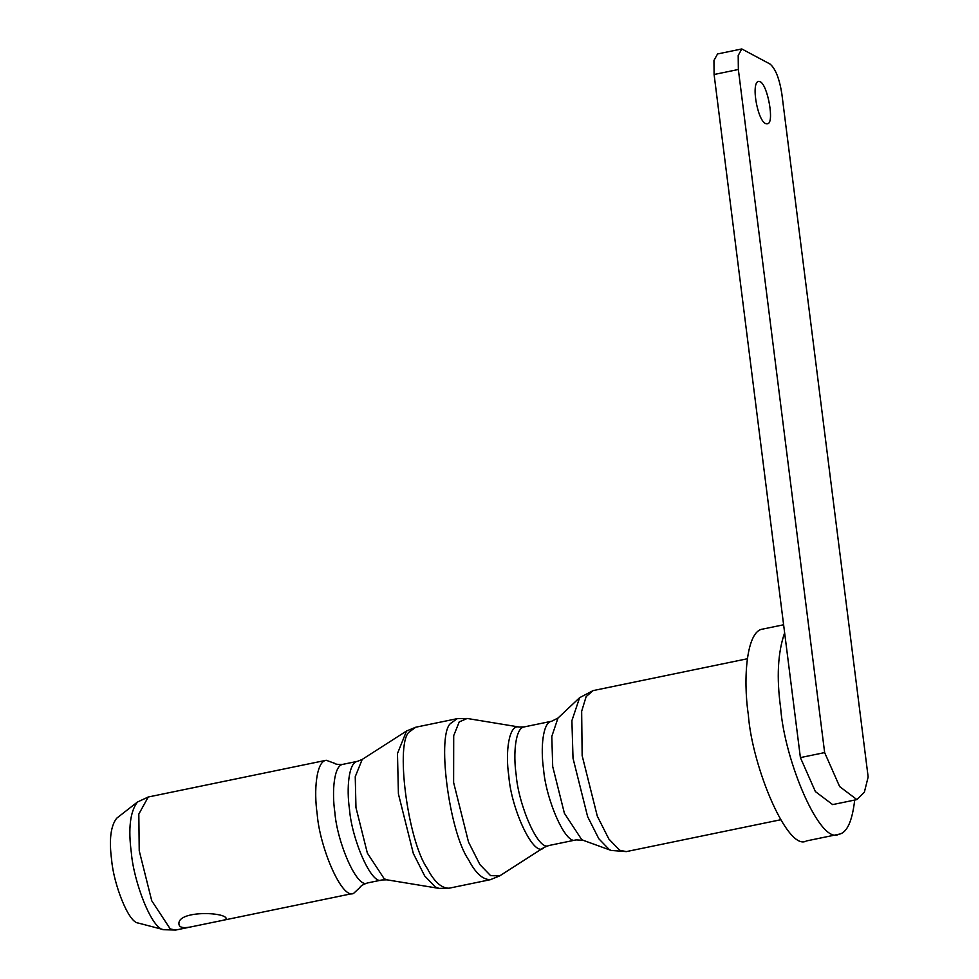 <?xml version="1.0" encoding="UTF-8"?>
<svg xmlns="http://www.w3.org/2000/svg" width="979" height="979" viewBox="0 0 979 979"><rect width="100%" height="100%" fill="white"/><g stroke="black" fill="none" stroke-linecap="round" stroke-linejoin="round"><path stroke-width="1.47" d="M359.88 887.512L353.688 893.313C342.038 900.264 319.619 847.153 317.184 814.026C313.721 790.751 316.229 761.295 326.227 760.267L334.267 763.204M326.227 760.267L148.257 797.004L138.822 814.075L139.226 850.763L151.733 900.753L170.26 928.949L175.718 930.05L192.728 926.538C184.419 928.41 179.867 927.835 179.071 924.812C175.657 910.054 226.822 911.816 226.235 918.865L223.628 920.162L192.728 926.538M854.704 800.051C852.158 821.65 846.847 833.043 838.77 834.267C820.231 845.33 784.522 760.769 780.655 708.001C776.457 677.59 777.779 652.528 784.632 632.813M111.643 860.015C108.975 840.055 110.639 826.141 116.636 818.273L137.439 802.034C130.134 811.628 128.102 828.589 131.357 852.905C133.682 881.504 151.672 929.328 163.787 929.72L138.259 923.05C128.31 922.732 113.552 883.486 111.643 860.015M838.77 834.267L806.439 840.937C787.899 852.011 752.19 767.438 748.323 714.682C742.792 677.615 746.793 630.721 762.702 629.093L783.616 624.773M856.906 799.598L832.652 804.603L815.385 791.583L800.394 757.599L714.095 74.502L713.948 60.478L717.558 53.955L741.801 48.95L769.996 64.014C775.441 68.542 779.394 78.504 781.854 93.898L868.153 776.983L864.371 792.17L856.906 799.598L839.639 786.578L824.648 752.594L800.394 757.599M824.648 752.594L738.35 69.497L738.203 55.473L741.801 48.95M760.108 81.698C767.793 84.622 774.976 124.896 767.108 123.709C758.554 125.41 750.379 83.643 758.358 81.343L760.108 81.698M382.03 879.95L387.048 879.84L384.233 878.799L367.358 853.113L355.964 807.577L355.242 776.702L362.193 759.447L357.543 761.319C348.634 762.237 346.395 788.487 349.491 809.254C351.657 838.795 371.653 886.154 382.03 879.95L367.382 882.972C357.005 889.177 337.009 841.818 334.842 812.276C331.746 791.521 333.986 765.26 342.895 764.342C338.232 764.672 335.332 764.269 334.182 763.13M387.048 879.84L439.057 888.394L435.374 887.035L424.702 875.972L413.322 853.468L398.416 793.92L397.474 753.549L406.554 730.983M415.818 727.201L410.005 731.423C394.721 739.745 407.448 840.484 427.333 868.532C434.186 881.736 441.431 888.296 449.055 888.21L490.442 879.668C482.806 879.754 475.561 873.195 468.708 859.99C448.835 831.942 436.108 731.203 451.38 722.881L457.205 718.659L415.83 727.201L406.566 730.983L362.193 759.435M467.203 718.464L459.224 721.902L453.705 735.633L453.62 782.527L468.513 842.062L479.906 864.567L490.577 875.642L499.706 875.875L544.067 847.422C534.522 859.476 511.111 809.303 508.823 776.017C505.213 752.814 508.713 724.007 519.213 727.03L467.203 718.464L457.205 718.659M516.178 774.842C518.344 804.383 538.34 851.742 548.717 845.55L576.117 839.884C565.727 846.089 545.731 798.729 543.565 769.188C540.481 748.433 542.709 722.172 551.63 721.254L524.23 726.907C515.309 727.825 513.082 754.087 516.178 774.842M576.117 839.884L583.215 840.312L611.141 850.445L609.256 849.564L598.793 838.722L587.633 816.657L573.021 758.284L571.895 720.666L579.617 697.684M780.544 819.778L626.327 851.608L619.707 850.274L608.865 839.027L597.3 816.156L582.15 755.653L581.661 711.268L586.152 696.595L593.09 690.611L579.605 697.697L557.981 718.06L551.801 736.441L552.707 766.557L564.393 813.268L581.697 839.603L583.203 840.3M738.35 69.497L714.095 74.502M353.688 893.313L223.628 920.162M367.382 882.972C363.025 884.49 360.517 886.007 359.868 887.537L359.917 887.439M357.543 761.319L342.895 764.342M593.09 690.611L747.307 658.769M148.257 797.004L137.439 802.034M175.718 930.05L163.787 929.72M449.055 888.21L439.057 888.394M490.442 879.668L499.694 875.875M548.717 845.55L544.067 847.422M524.23 726.907L519.213 727.03M611.141 850.445L626.327 851.608M557.981 718.06L551.63 721.254"/></g></svg>
